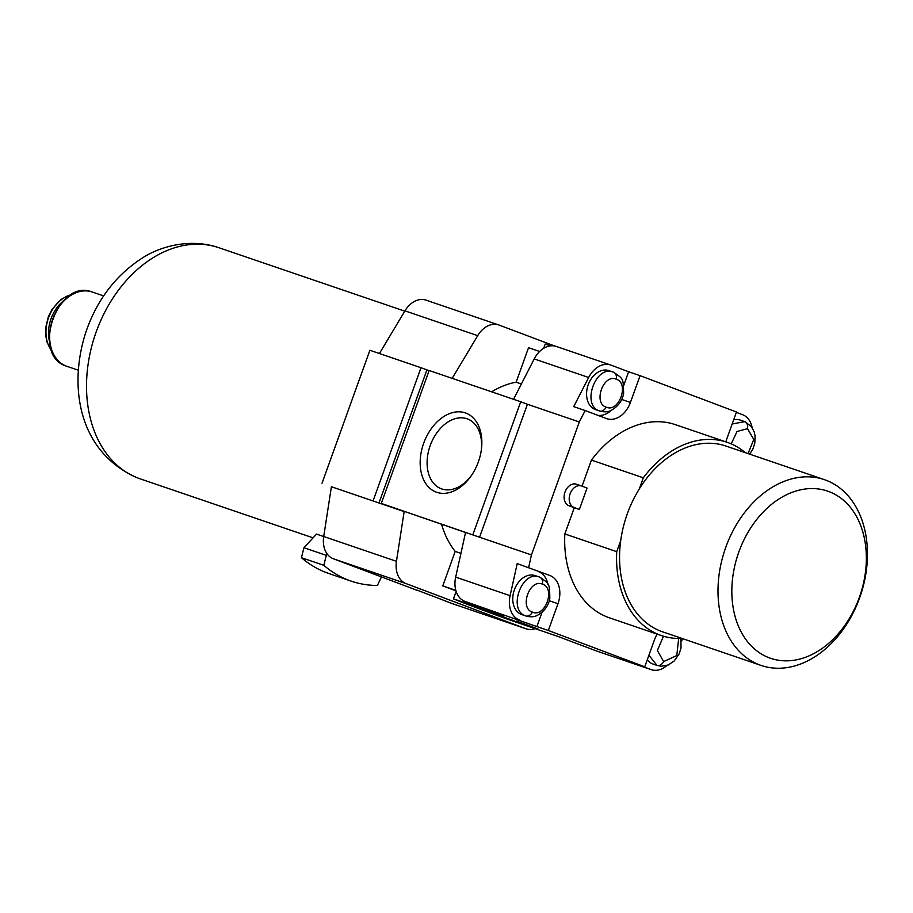 <?xml version="1.0" encoding="UTF-8"?>
<svg xmlns="http://www.w3.org/2000/svg" width="913" height="913" viewBox="0 0 913 913"><rect width="100%" height="100%" fill="white"/><g stroke="black" fill="none" stroke-linecap="round" stroke-linejoin="round"><path stroke-width="1.37" d="M436.711 492.29A42.203 28.885 110.6 0 1 423.666 443.262A42.203 28.885 110.6 0 1 465.299 412.893A42.203 28.885 110.6 0 1 481.505 448.557A42.203 28.885 110.6 0 1 471.256 475.753A42.203 28.885 110.6 0 1 436.711 492.29M481.391 449.447A37.296 25.53 -69.4 0 0 467.502 418.953A37.296 25.53 -69.4 0 0 466.988 418.77A37.296 25.53 -69.4 0 0 430.331 445.236A37.296 25.53 -69.4 0 0 441.207 488.752A37.296 25.53 -69.4 0 0 441.721 488.934A37.296 25.53 -69.4 0 0 471.77 475.011M769.18 657.794A88.321 64.378 108.8 0 0 859.35 597.41A88.321 64.378 108.8 0 0 829.004 491.616A88.321 64.378 108.8 0 0 738.834 552A88.321 64.378 108.8 0 0 769.18 657.794M825.968 480.215A98.136 71.534 -71.2 0 1 860.057 596.703A98.136 71.534 -71.2 0 1 761.043 665.417A98.136 71.534 -71.2 0 1 759.49 664.858A98.136 71.534 -71.2 0 1 725.401 548.371A98.136 71.534 -71.2 0 1 824.428 479.656A98.136 71.534 -71.2 0 1 825.968 480.215M513.117 620.68L479.222 608.241L513.117 620.68M616.731 551.657A102.062 74.387 108.8 0 0 661.332 635.539L609.45 617.827A102.062 74.387 108.8 0 1 564.839 533.945L616.731 551.657L620.714 540.576A98.136 71.534 108.8 0 0 661.058 631.271A98.136 71.534 108.8 0 0 662.61 631.819L761.043 665.417M606.221 407.175C618.98 412.973 629.65 383.255 616.275 379.226C603.504 373.417 592.799 403.124 606.221 407.175A7.464 5.101 110.6 0 1 599.567 410.987L599.567 410.987C580.965 405.326 595.812 364.184 613.525 372.207L608.903 370.632A20.611 15.019 108.8 0 0 588.109 385.058A20.611 15.019 108.8 0 0 595.265 409.515A20.611 15.019 108.8 0 0 595.596 409.64A20.611 15.019 108.8 0 0 595.915 409.743M616.275 379.226A7.464 5.101 -69.4 0 0 613.627 372.242C623.214 379.021 623.339 377.651 623.602 393.537C622.278 400.898 618.033 406.582 610.865 410.565C607.887 412.037 604.223 412.208 599.887 411.101L599.567 410.987M748.078 453.601L753.773 439.427L747.507 428.676L737.031 431.507L731.222 443.878M663.5 636.224L657.36 650.49L663.66 661.583L676.784 655.523L678.679 638.472M680.858 638.461L681.041 647.933L679.112 653.993L674.136 661.035L668.305 664.972L661.206 666.262L657.006 665.394L648.903 655.26M532.427 612.144C545.187 617.93 555.857 588.212 542.493 584.183C529.723 578.374 519.006 608.081 532.427 612.144A7.464 5.101 110.6 0 1 525.774 615.944L525.774 615.944C507.183 610.283 522.019 569.141 539.731 577.164L539.834 577.21A7.464 5.101 -69.4 0 0 539.731 577.164M542.493 584.183A7.464 5.101 -69.4 0 0 539.834 577.21C549.421 583.978 549.546 582.608 549.82 598.494C548.485 605.855 544.239 611.539 537.072 615.522C534.094 616.994 530.43 617.165 526.093 616.058L525.774 615.944M647.306 659.711A20.611 15.019 108.8 0 0 652.704 663.922A20.611 15.019 108.8 0 0 653.023 664.036A20.611 15.019 108.8 0 0 653.354 664.139M535.44 575.704A20.611 15.019 108.8 0 0 535.109 575.589A20.611 15.019 108.8 0 0 514.316 590.015A20.611 15.019 108.8 0 0 521.471 614.483A20.611 15.019 108.8 0 0 521.802 614.597A20.611 15.019 108.8 0 0 522.133 614.7M745.328 452.665A102.062 74.387 108.8 0 0 728.871 442.931A102.062 74.387 108.8 0 0 727.262 442.349A102.062 74.387 108.8 0 0 643.323 477.796L591.43 460.095A102.062 74.387 108.8 0 1 675.369 424.648L727.262 442.349M520.718 401.743L429.156 370.495L381.292 503.44L479.553 537.209L527.417 404.265L520.718 401.743L472.854 534.687M381.292 503.44L465.55 532.507M541.98 612.452L536.89 626.58L464.9 601.382A23.555 17.164 -71.2 0 1 455.667 577.119L465.562 532.439L531.446 554.921L579.31 421.966L585.165 410.542L606.392 418.542A23.555 17.164 108.8 0 0 606.757 418.679A23.555 17.164 108.8 0 0 630.438 402.439L640.07 375.665L736.483 411.991L726.851 438.765A23.555 17.164 -71.2 0 0 725.903 441.881M322.027 483.217L369.891 350.272L421.019 367.722L373.155 500.666M421.019 367.722L429.087 370.678M527.417 404.265L579.31 421.966M824.428 479.656L725.995 446.069A98.136 71.534 108.8 0 0 639.328 488.877L643.323 477.796M681.349 641.428L682.741 638.701M657.223 634.136A23.555 17.164 108.8 0 0 654.381 640.036L644.749 666.81L633.302 662.906L650.855 669.514A23.555 17.164 -71.2 0 0 651.231 669.651L596.794 651.072A23.555 17.164 -71.2 0 1 596.429 650.946L650.855 669.514M666.912 665.486A23.555 17.164 -71.2 0 1 651.231 669.651M517.203 563.595L549.888 575.498L517.203 563.595L510.105 595.687A23.555 17.164 -71.2 0 0 519.337 619.961M538.442 571.595A23.555 17.164 -71.2 0 1 547.983 584.571M736.357 412.356L742.6 414.707A23.555 17.164 -71.2 0 1 752.118 427.581M740.454 420.185A20.611 15.019 108.8 0 0 740.123 420.071A20.611 15.019 108.8 0 0 733.675 419.809M588.657 377.491L534.219 358.923A23.555 17.164 -71.2 0 1 556.268 346.438L610.694 365.017A23.555 17.164 -71.2 0 0 588.657 377.491L573.718 406.639L585.165 410.542M597.947 415.369A23.555 17.164 108.8 0 0 611.231 410.405M623.705 385.446L628.623 371.762L611.071 365.143A23.555 17.164 -71.2 0 0 610.694 365.017M581.364 485.91L576.639 484.289A11.378 8.297 108.8 0 0 576.457 484.232A11.378 8.297 108.8 0 0 564.964 492.198A11.378 8.297 108.8 0 0 568.925 505.711L574.277 507.731L564.839 533.945M582.049 486.15L591.43 460.095M549.888 575.498A23.555 17.164 -71.2 0 1 557.98 603.71L548.336 630.484L644.749 666.81M528.65 567.498L531.446 554.921M516.712 621.068L537.997 629L516.712 621.068M536.89 626.58L548.336 630.484M464.9 601.382L503.885 616.07L453.464 598.871A78.507 1.233 -160.2 0 0 507.035 619.048L557.444 636.258L596.429 650.946M550.482 345.856L545.209 344.053L543.68 348.31M628.623 371.762L640.07 375.665M579.367 509.465L587.082 488.044L581.718 486.024A11.378 8.297 108.8 0 0 581.547 485.967A11.378 8.297 108.8 0 0 570.054 493.933A11.378 8.297 108.8 0 0 574.015 507.445L579.367 509.465L574.277 507.731M661.332 635.539A102.062 74.387 108.8 0 0 681.943 638.427M521.38 383.974L516.119 382.182L528.536 347.693L539.629 351.482M491.639 391.814A98.136 71.534 -71.2 0 1 516.119 382.182M460.928 553.369L455.188 551.406A98.136 71.534 -71.2 0 1 441.595 524.336M453.464 598.871L456.135 591.464M455.188 551.406L442.782 585.895L455.941 590.859M404.151 511.554L396.459 561.324A23.555 17.164 108.8 0 0 406.068 583.601L525.728 628.68A23.555 17.164 108.8 0 0 526.105 628.817A23.555 17.164 108.8 0 0 535.132 628.646M534.219 358.923L513.528 399.289M455.792 590.334L442.782 585.895M453.727 604.109A23.555 17.164 -71.2 0 1 453.362 603.995A23.555 17.164 -71.2 0 1 452.985 603.858L417.321 590.232M417.264 590.391L333.325 558.767A23.555 17.164 -71.2 0 1 323.716 536.502L331.408 486.732L404.139 511.577M379.431 353.525L404.961 310.842A23.555 17.164 -71.2 0 1 426.017 300.137L498.772 324.96A23.555 17.164 108.8 0 0 477.704 335.664L452.175 378.347M554.659 346.004L499.137 325.085A23.555 17.164 108.8 0 0 498.772 324.96M732.169 423.986L744.746 421.658A7.464 5.101 -69.4 0 1 744.848 421.692L744.426 421.532M639.328 488.877A98.136 71.534 108.8 0 0 620.714 540.576M426.907 369.936L379.043 502.88M381.52 576.754L377.377 585.484A150.736 109.868 -71.2 0 1 351.197 581.136L328.817 573.501A150.736 109.868 -71.2 0 1 326.443 572.645A150.736 109.868 -71.2 0 1 301.427 557.672L323.807 565.307L326.329 555.366L327.368 554.248M351.197 581.136A150.736 109.868 -71.2 0 1 348.834 580.291A150.736 109.868 -71.2 0 1 323.807 565.307M301.427 557.672L303.938 547.732L316.537 534.105L323.704 536.559M303.938 547.732L326.329 555.366M63.225 301.085A32.389 23.601 108.8 0 0 49.462 341.405M488.124 611.653L514.476 620.931L488.124 611.653M491.491 612.794L509.568 619.162L491.491 612.794M747.507 428.676A7.464 5.101 -69.4 0 0 744.848 421.692L751.433 426.611L754.229 431.997L755.074 435.889L754.834 442.976L752.894 449.036L749.699 454.16M663.66 661.583A7.464 5.101 110.6 0 1 657.006 665.394M455.667 577.119L510.105 595.687M396.459 561.324L323.716 536.502M406.068 583.601L333.325 558.767M525.728 628.68L452.985 603.858M477.704 335.664L404.961 310.842M574.015 507.445L568.925 505.711M621.73 399.472L630.438 402.439M549.295 600.743L557.98 603.71M138.137 478.115A122.08 88.983 108.8 0 0 140.054 478.811L137.646 477.944C78.792 452.54 67.882 387.101 85.993 331.727C96.846 300.388 115.061 276.194 140.636 259.132C159.364 246.259 190.475 237.837 218.915 247.731A122.08 88.983 108.8 0 0 95.728 333.211A122.08 88.983 108.8 0 0 138.137 478.115M66.227 366.09A39.259 28.611 108.8 0 0 66.843 366.307L66.204 366.079C30.62 354.952 57.61 277.963 92.202 292.012A39.259 28.611 108.8 0 0 52.589 319.493A39.259 28.611 108.8 0 0 66.227 366.09M70.655 295.116A32.389 23.601 108.8 0 0 48.286 318.5A32.389 23.601 108.8 0 0 51.699 350.672M657.326 665.509L653.023 664.036M526.105 616.058L521.802 614.597M599.887 411.101L595.596 409.64M526.105 628.817L453.362 603.995M581.547 485.967L576.457 484.232M744.392 421.521L740.123 420.071M539.378 577.039L535.109 575.589M140.054 478.811L313.079 537.848M218.915 247.731L404.779 311.15M78.29 370.21L66.204 366.079M92.202 292.012L103.648 295.915M51.847 351.06L47.134 342.523L45.65 335.333L45.718 327.63L48.275 316.959L52.018 309.404L60.829 299.658L67.094 296.086L71.02 294.91"/></g></svg>
